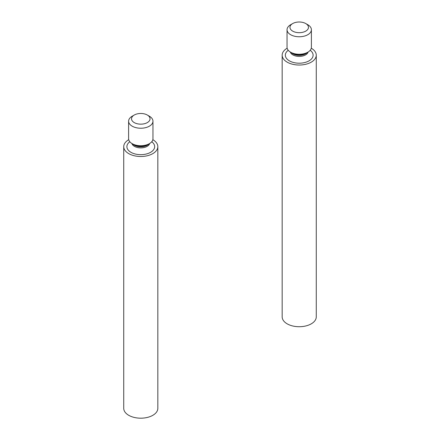 <?xml version="1.0" encoding="UTF-8"?>
<svg xmlns="http://www.w3.org/2000/svg" width="440" height="440" viewBox="0 0 440 440"><rect width="100%" height="100%" fill="white"/><g stroke="black" fill="none" stroke-linecap="round" stroke-linejoin="round"><path stroke-width="0.66" d="M287.161 48.224A17.05 9.845 0 0 0 282.172 55.182L282.172 316.877A17.05 9.845 0 0 0 287.161 323.834A17.05 9.845 0 0 0 305.74 325.969A17.05 9.845 0 0 0 316.267 316.877L316.267 55.182A17.05 9.845 0 0 0 311.273 48.224M282.172 55.182A17.05 9.845 0 0 0 287.161 62.145A17.05 9.845 0 0 0 305.74 64.279A17.05 9.845 0 0 0 316.267 55.182M292.672 23.568L290.609 24.756A12.177 7.029 0 0 0 287.04 29.727L287.04 47.229A12.177 7.029 0 0 0 290.609 52.201A12.177 7.029 0 0 0 307.83 52.201A12.177 7.029 0 0 0 311.394 47.229L311.394 29.727A12.177 7.029 0 0 0 307.83 24.756L305.762 23.568A9.256 5.341 0 0 0 292.672 23.568A9.256 5.341 0 0 0 292.672 31.119A9.256 5.341 0 0 0 305.762 31.119A9.256 5.341 0 0 0 305.762 23.568M292.644 53.378L290.609 52.201L292.644 53.378A9.295 5.368 0 0 0 305.789 53.378L307.83 52.201M287.04 29.727A12.177 7.029 0 0 0 290.609 34.7A12.177 7.029 0 0 0 303.875 36.223A12.177 7.029 0 0 0 311.394 29.727M128.728 139.695A17.05 9.845 0 0 0 123.734 146.652L123.734 408.348A17.05 9.845 0 0 0 128.728 415.305A17.05 9.845 0 0 0 147.306 417.439A17.05 9.845 0 0 0 157.828 408.348L157.828 146.652A17.05 9.845 0 0 0 152.84 139.695M123.734 146.652A17.05 9.845 0 0 0 128.728 153.615A17.05 9.845 0 0 0 147.306 155.749A17.05 9.845 0 0 0 157.828 146.652M134.239 115.038L132.171 116.232A12.177 7.029 0 0 0 128.607 121.204L128.607 138.699A12.177 7.029 0 0 0 132.171 143.671A12.177 7.029 0 0 0 149.391 143.671A12.177 7.029 0 0 0 152.961 138.699L152.961 121.204A12.177 7.029 0 0 0 149.391 116.232L147.329 115.038A9.256 5.341 0 0 0 134.239 115.038A9.256 5.341 0 0 0 134.239 122.595A9.256 5.341 0 0 0 147.329 122.595A9.256 5.341 0 0 0 147.329 115.038M134.211 144.848L132.171 143.671L134.211 144.848A9.295 5.368 0 0 0 147.356 144.848L149.391 143.671M128.607 121.204A12.177 7.029 0 0 0 132.171 126.17A12.177 7.029 0 0 0 145.442 127.699A12.177 7.029 0 0 0 152.961 121.204M288.244 50.276A13.882 8.014 0 0 0 289.399 60.852A13.882 8.014 0 0 0 308.396 61.199A13.882 8.014 0 0 0 310.195 50.276M290.318 52.03A9.009 5.203 0 0 0 292.848 54.885A9.009 5.203 0 0 0 301.994 56.155A9.009 5.203 0 0 0 308.116 52.03M291.203 52.52A9.009 5.203 0 0 0 292.848 53.823A9.009 5.203 0 0 0 307.192 52.569M129.805 141.746A13.882 8.014 0 0 0 130.966 152.323A13.882 8.014 0 0 0 149.958 152.669A13.882 8.014 0 0 0 151.756 141.746M131.885 143.501A9.009 5.203 0 0 0 134.409 146.355A9.009 5.203 0 0 0 143.561 147.626A9.009 5.203 0 0 0 149.683 143.501M132.77 143.996A9.009 5.203 0 0 0 134.409 145.294A9.009 5.203 0 0 0 148.753 144.04"/></g></svg>
